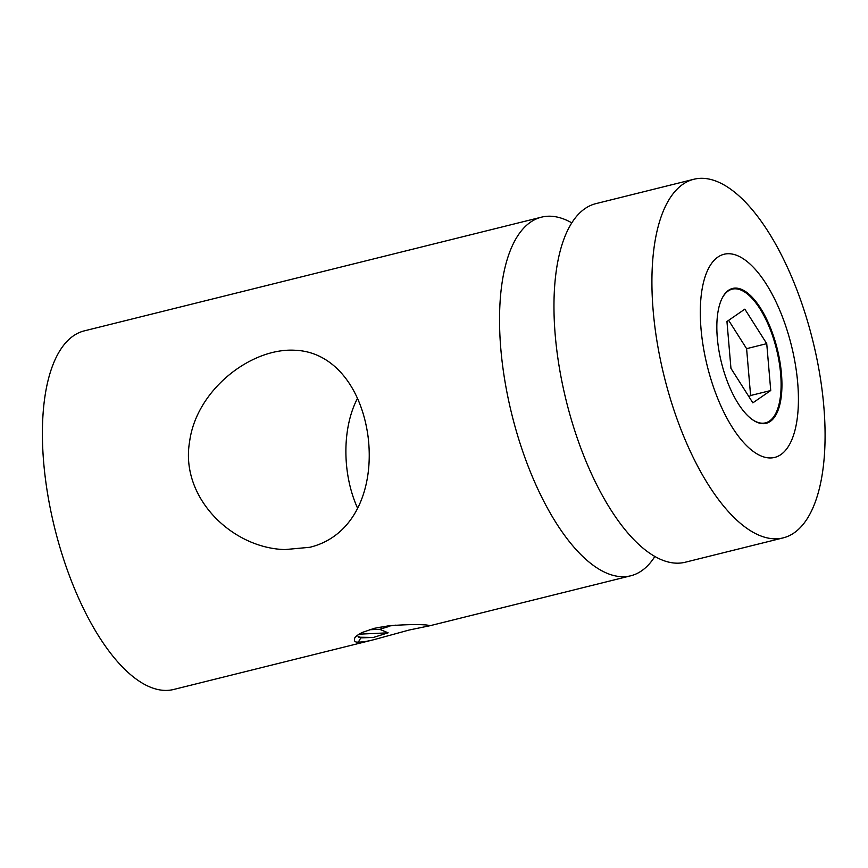 <?xml version="1.0" encoding="UTF-8"?>
<svg xmlns="http://www.w3.org/2000/svg" width="868" height="868" viewBox="0 0 868 868"><rect width="100%" height="100%" fill="white"/><g stroke="black" fill="none" stroke-linecap="round" stroke-linejoin="round"><path stroke-width="1.3" d="M357.486 398.347C341.71 428.586 342.285 474.644 357.638 508.301M309.865 547.285L284.975 549.574C231.962 548.24 179.991 497.462 189.571 441.866C196.222 390.047 250.95 347.569 295.033 350.26C334.05 351.681 361.739 388.408 368.108 436.951C374.303 487.512 355.186 536.196 309.865 547.285M654.83 556.529A184.786 76.427 -104 0 1 630.721 575.799A184.786 76.427 -104 0 1 511.957 414.926A184.786 76.427 -104 0 1 541.524 217.152A184.786 76.427 -104 0 1 551.093 216.251A184.786 76.427 -104 0 1 571.849 222.892M541.524 217.152L84.391 330.849A184.786 76.427 76 0 0 54.825 528.623A184.786 76.427 76 0 0 173.589 689.496L373.468 639.781M358.375 642.06C354.86 642.439 353.688 641.007 354.86 637.752C356.683 635.593 359.319 633.77 362.759 632.284L374.39 628.302L388.962 625.763C405.877 624.515 418.495 624.266 426.806 625.036L430.322 625.644L409.056 630.049L373.999 639.651C367.207 641.376 361.999 642.179 358.375 642.06L360.806 637.861L373.424 637.448L388.137 632.815L379.674 629.322L389.005 626.457M396.003 625.123L377.678 627.553M369.312 629.745L379.674 629.322M357.095 635.571L360.806 637.861M373.424 637.448L358.799 637.21M359.178 634.172L388.137 632.815M766.737 343.652L770.741 390.513L752.849 402.861L730.954 368.358L726.95 321.496L744.842 309.149L766.737 343.652L746.599 348.665L728.632 320.335M751.373 418.886A68.876 28.492 76 0 0 780.115 368.781A68.876 28.492 76 0 0 735.793 288.827A68.876 28.492 76 0 0 721.623 299.265M736.216 288.1A69.494 28.742 -104 0 1 780.972 369.041A69.494 28.742 -104 0 1 751.655 419.092A69.494 28.742 -104 0 1 721.492 362.802A69.494 28.742 -104 0 1 721.775 298.95A69.494 28.742 -104 0 1 736.216 288.1M729.543 253.749A104.713 43.313 76 0 0 720.483 404.976A104.713 43.313 76 0 0 798.148 408.893A104.713 43.313 76 0 0 729.543 253.749M693.901 179.253L595.947 203.622A184.786 76.427 76 0 0 566.381 401.385A184.786 76.427 76 0 0 685.145 562.258L783.11 537.9A184.786 76.427 -104 0 1 664.335 377.027A184.786 76.427 -104 0 1 693.901 179.253A184.786 76.427 -104 0 1 703.471 178.352A184.786 76.427 -104 0 1 815.302 351.334A184.786 76.427 -104 0 1 783.11 537.9M770.741 390.513L750.603 395.515L746.599 348.665M748.921 396.676L750.603 395.515M430.387 625.622L630.721 575.799"/></g></svg>
